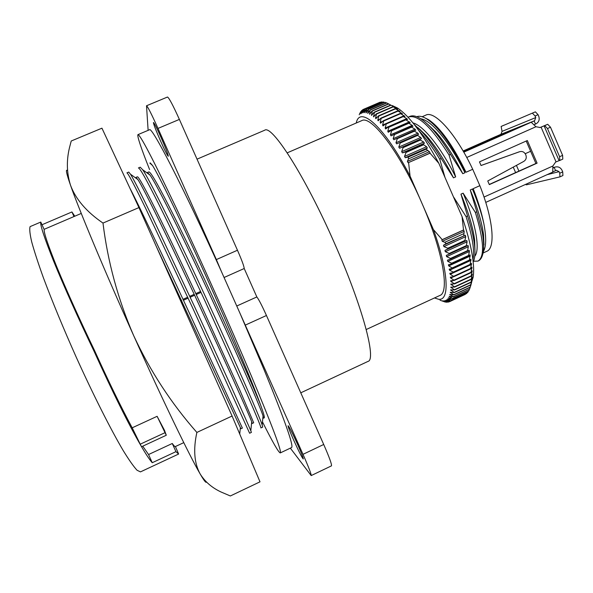<?xml version="1.0" encoding="UTF-8"?>
<svg xmlns="http://www.w3.org/2000/svg" width="593" height="593" viewBox="0 0 593 593"><rect width="100%" height="100%" fill="white"/><g stroke="black" fill="none" stroke-linecap="round" stroke-linejoin="round"><path stroke-width="0.89" d="M196.869 432.43C171.132 403.181 150.059 370.884 133.633 335.534C162.564 400.016 189.716 456.128 200.123 473.896C194.237 463.215 193.155 449.398 196.869 432.43L232.085 416.019L260.001 481.827L230.351 495.97L221.033 491.997C211.901 487.72 204.933 481.686 200.123 473.896C204.014 480.604 206.119 483.295 206.431 481.976M102.989 223.072C86.496 211.797 75.667 199.174 70.5 185.194C66.453 172.222 66.334 158.857 70.152 145.092L71.234 141.001L101.944 128.177L138.94 207.58L102.989 223.072C107.756 261.824 117.97 299.309 133.633 335.534C104.687 271.157 78.854 209.285 70.5 185.194C66.512 173.756 65.467 168.872 67.365 170.539M232.085 416.019L138.94 207.58M434.491 297.953L438.538 299.257C449.805 301.207 448.805 272.409 433.431 229.61L442.215 239.661L441.829 239.928L442.274 241.329L444.794 242.3L446.144 243.627L443.475 245.25L443.875 246.614L447.841 248.222L448.011 248.801L444.965 250.409L445.328 251.728L449.272 253.419L449.42 253.974L446.299 255.398L446.625 256.665L450.539 258.415L450.673 258.956L447.426 260.216L447.767 261.409L451.644 263.21L451.755 263.722L448.382 264.812L448.738 265.931L452.674 268.258L449.183 269.185L449.546 270.223L453.341 272.098L453.415 272.558L449.82 273.306L450.191 274.277L453.993 276.597L450.295 277.176L450.673 278.065L454.394 280.37L450.598 280.778L450.984 281.593L454.623 283.862L450.747 284.099L454.69 287.064L450.732 287.131L454.586 289.977L450.554 289.866L454.32 292.579L450.22 292.305L453.89 294.884L449.739 294.439L453.378 296.663L449.109 296.27L452.659 298.375L448.33 297.79L451.792 299.776L447.418 299.005L450.665 300.962L446.366 299.91L449.635 301.637L445.187 300.51L448.36 302.096L443.883 300.799L446.788 302.26L442.46 300.799L445.832 301.926M392.21 105.539L397.436 107.978C409.34 115.902 423.143 134.344 438.842 163.312L430.066 153.202L429.473 151.682L426.13 149.191L427.323 148.013L426.56 146.738L423.009 144.336L424.41 143.217L423.647 141.994L420.355 140.074L420.029 139.563L421.497 138.636L420.741 137.472L417.064 135.019L418.606 134.277L417.857 133.18L414.44 131.186L414.122 130.727L415.767 130.163L415.011 129.141L411.542 127.124L411.223 126.694L412.98 126.309L412.202 125.36L408.377 122.936L410.237 122.729L405.894 119.83L405.59 119.46L407.561 119.43L406.761 118.63L402.869 116.287L404.945 116.428L400.238 113.419L402.417 113.73L397.688 110.854L399.971 111.343L395.501 108.845L397.621 109.268L396.828 108.741L392.892 106.696L395.375 107.503L386.554 102.871L370.158 109.935L369.602 114.271L372.07 110.928L388.548 103.819M380.454 102.33L363.85 109.171L363.109 112.766L365.221 108.89L381.536 101.922L365.377 108.882L364.532 112.677L366.733 108.927L383.145 101.952L366.904 108.949L366.089 112.892L368.379 109.268L384.887 102.292L368.564 109.327L367.779 113.426L370.158 109.935M382.322 102.204L381.536 101.922M384.308 102.404L383.145 101.952M386.414 102.93L384.887 102.292M411.542 127.124L394.441 134.581L393.181 138.673L393.863 139.733L414.122 130.727M408.688 123.337L391.647 130.756L390.446 134.848L391.061 135.871L411.223 126.694M405.894 119.83L388.912 127.213L387.763 131.298L388.311 132.276L391.343 130.349L408.377 122.936M403.166 116.621L386.243 123.967L385.154 128.029L385.643 128.963L388.615 126.843L405.59 119.46M400.52 113.715L383.664 121.024L382.618 125.049L383.048 125.938L385.961 123.626L402.869 116.287M397.962 111.121L381.18 118.392L380.165 122.373L380.536 123.218L383.389 120.72L400.238 113.419M395.501 108.845L378.786 116.072L377.815 120.001L378.126 120.802L380.914 118.118L397.688 110.854M393.144 106.888L376.511 114.078L375.562 117.94L375.829 118.696L378.534 115.843L395.235 108.615M390.898 105.257L374.339 112.403L373.634 116.903L376.266 113.878L392.892 106.696M388.771 103.945L372.285 111.054L371.559 115.427L374.109 112.24L390.661 105.094M363.835 109.208L362.753 109.675L361.834 113.152L363.85 109.171M362.419 110.194L361.656 110.528L360.714 113.834L362.753 109.675M361.189 111.454L361.656 110.528M360.129 112.996L360.7 111.669M359.232 114.79L359.892 113.093M197.032 159.161L264.648 130.245C271.802 124.278 305.225 176.24 334.563 243.367C362.664 306.781 376.622 359.803 368.031 361.396L300.777 392.818M297.931 445.143C292.608 433.401 289.332 426.93 288.087 425.73C287.961 426.589 289.74 431.207 293.431 439.583C298.687 451.184 301.963 457.648 303.268 458.975C303.423 458.189 301.644 453.578 297.931 445.143M160.918 137.205C156.745 127.94 154.262 123.04 153.454 122.492C153.491 124.107 155.944 130.475 160.822 141.594C164.95 150.77 167.434 155.67 168.271 156.285C168.286 154.803 165.832 148.443 160.918 137.205M147.183 173.03L147.427 172.526L149.97 175.061C156.026 182.911 184.364 239.579 211.649 298.805C238.304 356.408 261.209 409.163 263.047 416.004L263.537 418.169L262.899 417.457M147.427 172.526L148.858 171.918C150.422 171.614 157.041 182.866 168.716 205.682C180.635 228.965 197.958 264.952 213.243 298.094C233.79 342.546 254.019 388.326 260.735 405.345C263.655 413.44 264.812 417.605 264.204 417.857L263.537 418.169M138.406 167.967C139.763 167.723 146.501 179.701 158.62 203.896C171.021 228.616 189.249 266.828 205.445 301.985L246.851 393.678C256.643 416.212 261.328 427.635 260.905 427.931L262.699 427.093L262.158 424.966C260.201 418.169 235.821 362.412 207.483 301.066C178.382 237.837 148.569 177.626 142.631 169.717L140.23 167.196L138.406 167.967M135.841 178.093L135.975 177.418L137.887 179.575C142.965 186.699 171.021 244.101 198.922 304.513C226.141 363.316 249.772 416.234 251.714 421.831L252.27 423.446L251.662 422.379M135.975 177.418L137.406 176.803C138.606 176.655 144.914 188.063 156.322 211.041C167.982 234.48 185.186 270.608 200.516 303.794L239.928 390.416L253.685 422.779L252.27 423.446M250.802 430.829C248.734 425.359 223.583 369.461 194.637 306.826L152.957 218.38C141.245 194.2 133.766 179.479 130.512 174.223L128.733 172.081L126.902 172.859C127.873 172.778 134.277 184.92 146.123 209.292L192.584 307.745L249.616 433.238L251.41 432.393L250.802 430.829L251.714 421.831M156.048 245.88L240.38 427.597L240.973 428.732L242.389 428.072L187.736 309.516C162.993 255.968 136.879 201.272 129.882 188.151M132.187 427.812C121.157 407.354 108.63 381.64 94.606 350.663C79.588 319.419 66.994 291.511 56.817 266.946C47.914 244.857 43.719 232.412 44.216 229.617L40.776 222.064L30.102 226.622C29.331 228.905 29.865 234.005 31.711 241.929C34.335 251.462 38.256 263.477 43.482 277.984C52.421 301.867 63.377 328.352 76.349 357.438C93.479 395.286 110.884 429.717 123.292 450.71C129.066 460.086 133.662 466.609 137.079 470.279L140.467 471.887L178.626 454.038L175.951 451.651L152.245 462.725C149.688 459.894 145.967 454.297 141.082 445.943L132.187 427.812L157.115 416.316L164.491 430.34L166.292 435.247L157.115 416.316M175.951 451.651L172.281 443.482L148.554 454.535L142.743 446.181M172.281 443.482C173.875 445.758 174.905 446.781 175.38 446.551L183.771 442.637M180.442 300.466L181.414 300.036M183.015 299.317L187.714 297.219M189.767 296.3L194.2 294.328M195.794 293.609L200.582 291.474M73.992 216.549L71.931 211.953L41.999 224.747M71.931 211.953L74.77 216.215M262.469 421.86C272.691 442.259 278.628 452.615 280.281 452.919C282.001 451.762 272.32 426.019 251.224 375.673C230.277 326.017 200.108 258.526 176.899 209.396C153.105 159.384 140.118 134.463 137.939 134.641C137.057 136.131 140.941 147.776 149.584 169.568M280.281 452.919L291.586 447.559C293.913 446.114 284.744 420.178 264.078 369.743L239.995 313.289L221.263 271.201C182.74 185.846 151.526 125.694 149.473 129.785L137.939 134.641M366.222 329.523L439.821 295.484C449.946 292.468 442.682 250.283 421.756 202.865C400.119 152.675 371.033 114.619 361.641 120.675L287.205 152.846M445.432 302.119L440.006 300.206M446.952 302.26L447.626 301.948M448.36 302.096L449.324 301.652M449.635 301.637L465.342 294.35L449.501 301.704M450.784 300.859L466.713 293.468L450.665 300.962M466.713 293.468L466.98 292.816M451.792 299.776L467.81 292.349L451.688 299.91M467.81 292.349L468.211 291.296M452.659 298.375L468.759 290.911L452.57 298.546M468.759 290.911L469.271 289.473M453.378 296.663L469.56 289.169L453.311 296.871M469.56 289.169L471.079 284.566L470.145 287.346L453.89 294.884M453.949 294.647L470.212 287.108L471.635 282.401L470.657 285.018L454.32 292.579M454.357 292.312L470.701 284.744L472.035 279.933L471.005 282.379L454.586 289.977M454.609 289.673L471.035 282.075L472.273 277.176L471.183 279.444L454.69 287.064M454.69 286.73L471.198 279.103L472.347 274.129L471.198 276.212L454.623 283.862M454.609 283.491L471.19 275.834L472.243 270.793L471.042 272.691L454.394 280.37M471.198 276.212L471.19 275.834M454.357 279.97L471.012 272.291L471.976 267.191L470.716 268.896L453.993 276.597M471.042 272.691L471.012 272.291M453.934 276.168L470.664 268.459L471.531 263.322L470.212 264.834L453.415 272.558M470.716 268.896L470.664 268.459M453.341 272.098L470.145 264.374L470.916 259.208L469.537 260.512L452.674 268.258M470.212 264.834L470.145 264.374M452.578 267.777L469.448 260.023L470.123 254.842L468.685 255.954L451.755 263.722M469.537 260.512L469.448 260.023M451.644 263.21L468.581 255.442L469.397 251.499L469.159 250.261L450.673 258.956M468.685 255.954L468.581 255.442M450.539 258.415L467.543 250.639L468.337 246.74L468.033 245.465L449.42 253.974M467.662 251.173L467.543 250.639M449.272 253.419L466.328 245.621L467.106 241.788L466.758 240.461L448.011 248.801M466.469 246.184L466.328 245.621M447.841 248.222L464.956 240.417L465.72 236.659L465.335 235.288L446.144 243.627M465.112 240.995L464.956 240.417M463.77 235.606L464.178 231.366L463.504 229.988L442.215 239.661M444.794 242.3L463.696 233.694M427.486 150.54L408.421 158.939L407.398 161.415L408.147 162.749L430.066 153.202M423.343 144.877L406.064 152.468L404.522 156.433L405.271 157.716L408.355 157.026L426.13 149.191M408.355 157.026L408.421 158.939M420.355 140.074L403.121 147.635L401.654 151.66L402.402 152.883L405.738 151.927L423.009 144.336M405.738 151.927L406.064 152.468M417.383 135.508L400.193 143.039L398.792 147.094L399.541 148.265L420.029 139.563M402.795 147.123L403.121 147.635M414.44 131.186L397.295 138.68L395.968 142.757L396.702 143.869L417.064 135.019M399.875 142.55L400.193 143.039M396.984 138.213L397.295 138.68M394.13 134.144L394.441 134.581M391.343 130.349L391.647 130.756M388.615 126.843L388.912 127.213M386.769 102.96L370.366 110.031M380.069 102.204L363.998 109.127M408.614 162.667L410.06 176.069C384.716 126.902 359.788 104.902 356.245 123.003M410.06 176.069L433.431 229.61M463.504 229.988L462.066 216.66C471.361 244.331 475.06 264.53 473.147 277.272L471.19 283.335M462.066 216.66L438.842 163.312M166.292 435.247L141.66 446.685L141.082 445.943C128.481 424.106 112.811 392.566 94.079 351.308C78.98 319.872 63.34 285.092 53.629 261.157C44.245 237.608 39.953 224.577 40.776 222.064M175.417 446.536L178.626 454.038M94.079 351.308L94.606 350.663M152.245 462.725L148.554 454.535M149.866 163.097L152.579 165.573L150.259 162.927L149.866 163.097M263.462 417.383L262.973 416.768M152.579 165.573C159.309 176.203 180.843 220.47 205.482 275.041C230.254 329.871 253.337 384.546 260.735 405.345M290.348 448.145L311.192 475.579C311.451 474.407 308.723 467.328 303.008 454.334L239.995 313.289M303.008 454.334L323.711 444.476C329.382 457.44 331.961 464.571 331.45 465.868L311.192 475.579M146.515 105.776L167.478 97.03C168.983 97.704 172.948 105.169 179.382 119.415L237.467 250.239L216.356 259.586L157.997 128.414C151.563 114.123 147.731 106.577 146.515 105.776L148.124 130.356M216.356 259.586L221.263 271.201M237.467 250.239C241.833 260.231 244.079 266.324 244.212 268.518L224.102 277.487M244.212 268.518L256.843 296.952C258.748 299.346 261.95 305.528 266.45 315.498L245.472 325.023M323.711 444.476L266.45 315.498M256.843 296.952L236.792 305.995M525.213 153.713L530.639 151.282M559.955 176.862L559.748 173.23L562.72 171.888L562.92 175.521L559.955 176.862L526.391 184.838L525.509 184.43M535.368 111.847L501.137 126.45L535.368 111.847L538.066 114.671L538.74 116.243C539.838 119.638 538.904 122.18 535.939 123.885L534.137 124.693M550.489 127.206L547.465 128.555L544.693 125.634L547.71 124.293L550.489 127.206L562.616 155.359L562.794 159.109L559.859 160.429M547.465 128.555L559.592 156.715L562.616 155.359M562.92 175.521L560.044 176.81M562.72 171.888L562.053 170.324C560.563 167.5 558.324 166.396 555.322 167.018L552.928 167.73M559.748 173.23L559.08 171.666L547.087 174.676M503.88 125.234L501.137 126.45L502.049 131.372L535.753 117.562L535.079 115.998L532.388 113.159M547.71 124.293L539.889 127.599M544.693 125.634L544.092 125.864L559.088 160.666L559.785 160.466L559.592 156.715M481.034 165.491L518.69 152.023M489.262 184.453L535.909 163.483L526.213 141.038M552.972 168.041L554.64 167.27M559.08 171.666L556.293 170.287L553.017 171.851M463.548 151.734L526.925 124.004L463.526 151.697M463.363 151.423L508.809 131.29L463.192 151.126M463.222 151.178L499.01 135.486L463.333 151.371M535.753 117.562L534.582 120.75L500.974 134.277L463.126 151.007L495.896 136.486M500.974 134.277L502.049 131.372M463.793 152.171L534.582 120.75M531.239 122.284L535.946 126.739L466.743 157.471M525.865 155.069L525.591 154.432C524.256 151.941 522.277 151.03 519.646 151.704L481.042 165.514L479.463 161.874L527.325 140.541L537.088 163.149L489.329 184.616L487.757 180.976L523.812 161.378C526.08 159.858 526.769 157.76 525.865 155.069M535.909 163.483L537.088 163.149M540.179 127.517L535.946 126.739M540.653 127.339L544.092 125.864M559.088 160.666L555.619 162.074L552.876 166.003L552.728 172.111M483.673 250.98C486.29 245.895 486.342 236.74 483.821 223.517C481.842 214.088 478.633 203.666 474.2 192.243L473.17 188.663L479.841 185.668C493.317 219.432 495.704 248.089 486.764 251.321L483.228 252.944M474.2 192.243L472.413 189.004C477.639 201.546 481.442 213.05 483.821 223.517C481.709 212.976 478.158 201.361 473.17 188.663M472.413 189.004L470.249 189.982L476.816 211.775L482.317 232.508L483.436 239.075L483.71 250.75L482.791 254.145M483.962 245.05L483.547 234.858C481.99 222.642 477.558 207.683 470.249 189.982M473.518 261.261L477.951 261.105C484.844 256.925 483.977 240.699 475.364 212.427L476.816 211.775M477.951 261.105L478.247 260.972C480.678 259.845 482.302 257.051 483.11 252.588C483.97 247.622 483.703 240.928 482.317 232.508M456.269 203.34L453.689 197.417M472.91 259.534C474.823 251.098 472.547 236.8 466.076 216.63L453.815 197.358M473.192 261.913C474.993 258.541 475.43 252.833 474.482 244.798C473.562 236.955 471.242 227.341 467.536 215.971L466.076 216.63M474.941 250.313L474.622 240.098C473.103 227.808 468.552 212.494 460.954 194.148L467.536 215.971M474.771 256.235C480.337 249.905 476.097 223.843 463.126 193.177L460.954 194.148M475.364 212.427L463.126 193.177M420.37 130.082L420.37 129.667M422.149 116.739L425.856 115.124C434.639 110.224 456.239 134.129 472.717 169.272L479.841 185.668M472.717 169.272L466.039 172.252C452.704 145.092 440.251 127.584 428.657 119.727L425.107 117.977M466.039 172.252L462.992 167.3C449.865 142.335 437.723 126.168 426.552 118.8C422.631 116.428 419.399 115.724 416.842 116.702M462.792 173.705C453.89 156.122 444.913 142.246 435.877 132.076L432.349 129.081C438.123 135.523 444.187 143.958 450.532 154.388L462.792 173.705L464.956 172.733C449.917 142.542 431.519 120.283 420.837 118.778M464.956 172.733L462.992 167.3M435.877 132.076L427.642 124.226M432.349 129.081C422.609 118.496 415.122 114.264 409.874 116.391L408.028 117.221M450.532 154.388L449.064 155.032C431.4 126.909 417.88 114.234 408.495 116.991M453.482 177.856C444.276 159.65 435.092 145.433 425.93 135.211L422.312 132.165C428.265 138.747 434.558 147.531 441.199 158.516L453.482 177.856L455.654 176.884C441.088 147.627 423.513 125.59 412.943 122.884M455.654 176.884L449.064 155.032M425.93 135.211L417.895 127.636M422.312 132.165L414.196 124.441M441.199 158.516L439.732 159.169C432.356 146.96 425.426 137.487 418.947 130.734M445.009 177.492L439.732 159.169M393.181 138.673L415.011 129.141M390.446 134.848L412.202 125.36M387.763 131.298L409.452 121.854M385.154 128.029L406.761 118.63M382.618 125.049L404.144 115.702M380.165 122.373L382.833 121.217M400.668 113.485L401.609 113.078M377.815 120.001L379.943 119.082M398.511 111.039L399.171 110.75M375.562 117.94L377.289 117.192M396.376 108.934L396.828 108.741M373.42 116.191L374.835 115.583M371.388 114.76L372.56 114.256M369.476 113.641L370.44 113.226M367.69 112.84L368.483 112.5M366.037 112.351L366.682 112.077M364.51 112.173L365.029 111.951M363.124 112.299L363.531 112.129M446.714 300.191L447.085 300.021M447.774 299.339L448.249 299.117M448.701 298.175L449.294 297.894M449.479 296.708L450.22 296.367M450.124 294.936L451.021 294.521M450.606 292.86L451.703 292.356M450.947 290.481L452.266 289.873M451.117 287.813L452.726 287.064M471.731 278.287L472.124 278.102M451.132 284.848L453.111 283.936M471.65 275.374L472.236 275.1M450.984 281.593L453.445 280.459M471.346 272.202L472.184 271.816M450.673 278.065L453.801 276.627M470.775 268.807L471.961 268.258M450.191 274.277L471.576 264.441M449.546 270.223L471.02 260.364M448.738 265.931L470.293 256.043M447.767 261.409L469.397 251.499M446.625 256.665L468.337 246.74M445.328 251.728L467.106 241.788M444.965 250.409L466.758 240.461M443.875 246.614L465.72 236.659M443.475 245.25L465.335 235.288M442.274 241.329L464.178 231.366M441.829 239.928L463.748 229.965M408.147 162.749L430.236 153.001M407.398 161.415L429.473 151.682M405.271 157.716L427.323 148.013M404.522 156.433L426.56 146.738M402.402 152.883L424.41 143.217M401.654 151.66L423.647 141.994M399.541 148.265L421.497 138.636M398.792 147.094L420.741 137.472M396.702 143.869L418.606 134.277M395.968 142.757L417.857 133.18M164.906 432.734L140.178 444.209M180.858 301.392L181.843 300.955M183.437 300.243L188.144 298.138M190.197 297.226L194.63 295.247M196.224 294.536L201.012 292.393M179.382 119.415L157.997 128.414M515.621 172.607L513.249 167.122M538.066 114.671L535.079 115.998M554.218 167.463L555.567 170.591M534.16 120.942L535.509 124.078M519.646 151.704L518.519 152.082L519.631 151.704M556.049 161.882L541.083 127.147M484.014 197.061L552.876 166.003M397.436 107.978L392.255 105.702M473.147 277.272L470.694 284.781M44.097 229.35L81.263 213.436M239.72 434.017L240.38 427.597M130.512 174.223L137.887 179.575M263.047 416.004L262.158 424.966M149.97 175.061L142.631 169.717M555.322 167.018L552.913 167.656M518.912 171.125L516.436 165.388M562.794 159.109L559.785 160.466M552.765 172.111L485.749 202.398M483.547 234.858L483.436 239.075M474.482 244.798L474.622 240.098M483.71 250.75L483.11 252.588M428.657 119.727L426.552 118.8"/></g></svg>
